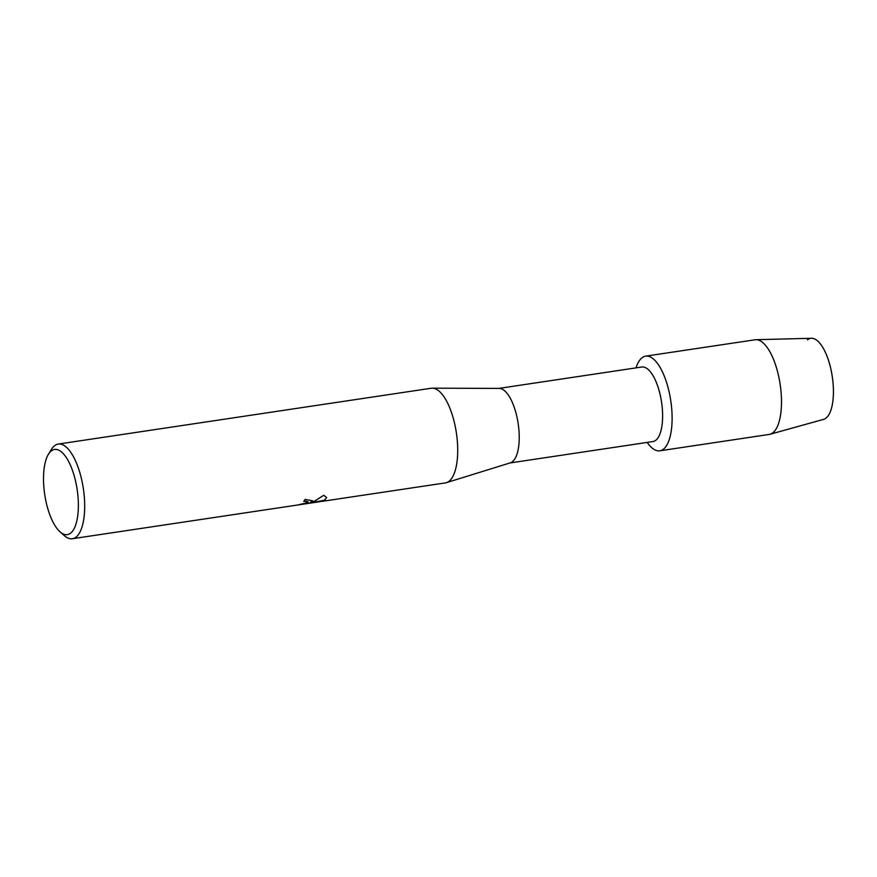 <?xml version="1.0" encoding="UTF-8"?>
<svg xmlns="http://www.w3.org/2000/svg" width="877" height="877" viewBox="0 0 877 877"><rect width="100%" height="100%" fill="white"/><g stroke="black" fill="none" stroke-linecap="round" stroke-linejoin="round"><path stroke-width="1.32" d="M498.805 388.412L641.789 367.014A37.689 14.361 81.5 0 1 660.852 397.983A37.689 14.361 81.5 0 1 655.974 440.133A37.689 14.361 81.5 0 1 652.948 441.559L509.965 462.957M663.67 449.013A47.851 18.231 81.5 0 1 647.204 442.414A47.851 18.231 81.5 0 0 659.822 450.811A47.851 18.231 81.5 0 0 663.67 449.013A47.851 18.231 81.5 0 0 668.734 390.287A47.851 18.231 81.5 0 0 641.811 357.948A47.851 18.231 81.5 0 1 645.658 356.15A47.851 18.231 81.5 0 1 669.864 395.483A47.851 18.231 81.5 0 1 663.67 449.013M636.044 367.88A47.851 18.231 81.5 0 1 641.811 357.948A47.851 18.231 81.5 0 0 636.044 367.88M48.443 454.242A43.072 16.411 81.5 0 1 51.107 451.074A43.072 16.411 81.5 0 1 75.345 480.179A43.072 16.411 81.5 0 1 70.785 533.03A43.072 16.411 81.5 0 1 60.064 531.857A43.072 16.411 81.5 0 1 44.716 494.485A43.072 16.411 81.5 0 1 48.443 454.242L51.436 449.386A47.851 18.231 81.5 0 1 54.385 445.867A47.851 18.231 81.5 0 1 58.233 444.069L431.254 388.248A47.851 18.231 81.5 0 1 432.317 388.171L499.232 388.412A37.689 14.361 81.5 0 1 517.66 420.522A37.689 14.361 81.5 0 1 512.574 461.598A37.689 14.361 81.5 0 1 510.37 462.826L446.459 482.657A47.851 18.231 81.5 0 1 445.417 482.898L297.489 505.031L307.794 502.587L308.2 501.929L306.336 501.216L303.705 501.37A47.851 18.231 -98.5 0 0 305.053 499.43L312.574 500.789L309.811 502.894L314.185 501.315L323.832 495.264L326.628 497.61L324.501 500.318L307.783 503.431L317.77 502.006M432.317 388.171A47.851 18.231 81.5 0 1 455.722 428.941A47.851 18.231 81.5 0 1 449.265 481.1A47.851 18.231 81.5 0 1 446.459 482.657M58.233 444.069A47.851 18.231 81.5 0 1 82.449 483.402A47.851 18.231 81.5 0 1 76.255 536.921A47.851 18.231 81.5 0 1 72.407 538.719A47.851 18.231 81.5 0 1 64.339 535.628L60.064 531.857M303.815 501.238L308.178 501.874M312.552 500.734L309.811 502.894M307.783 503.431L324.479 500.208L326.606 497.555M807.454 339.881A41.033 15.633 81.5 0 1 830.541 367.606A41.033 15.633 81.5 0 1 826.2 417.967A41.033 15.633 81.5 0 1 823.613 419.349L770.05 434.258A47.851 18.231 81.5 0 1 769.206 434.433L659.822 450.811M645.658 356.15L755.042 339.783A47.851 18.231 81.5 0 1 755.897 339.706L811.477 338.281A41.033 15.633 81.5 0 1 831.681 373.01A41.033 15.633 81.5 0 1 826.2 417.967M755.897 339.706A47.851 18.231 81.5 0 1 779.456 380.212A47.851 18.231 81.5 0 1 773.054 432.635A47.851 18.231 81.5 0 1 770.05 434.258M297.489 505.031L72.407 538.719M307.772 503.376L302.708 504.132"/></g></svg>

